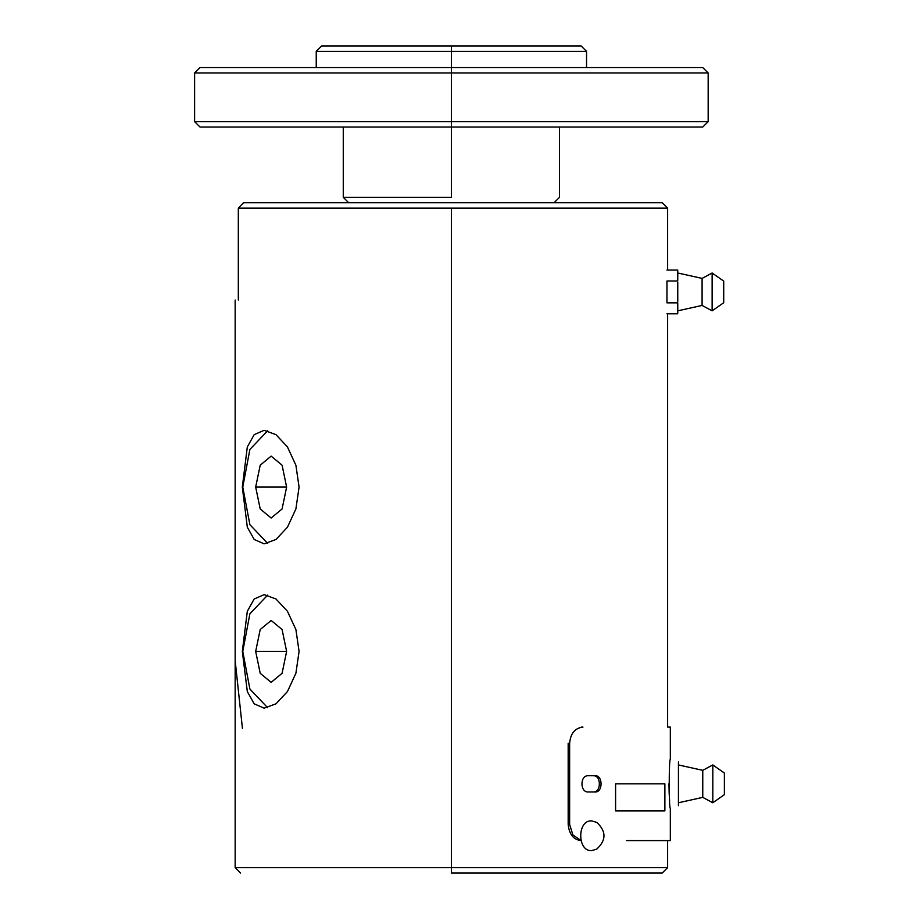 <?xml version="1.0" encoding="UTF-8"?>
<svg xmlns="http://www.w3.org/2000/svg" width="919" height="919" viewBox="0 0 919 919"><rect width="100%" height="100%" fill="white"/><g stroke="black" fill="none" stroke-linecap="round" stroke-linejoin="round"><path stroke-width="1.38" d="M595.225 791.96C603.002 792.465 603.013 775.245 595.225 775.739L588.171 775.739C579.9 775.245 579.889 792.454 588.171 791.96L595.225 791.96M667.631 313.77L667.631 727.09L670.33 727.09L670.33 759.531C668.86 758.026 668.86 809.673 670.33 808.18L670.33 840.609L626.655 840.609M669.618 800.575L669.181 793.384M669.147 792.603L668.975 783.758M580.888 840.414L572.882 834.934L569.631 824.4L569.631 743.31C570.504 733.465 574.949 728.055 582.956 727.09C698.222 727.09 698.222 727.09 582.956 727.09L581.486 727.09M593.49 791.96C601.256 792.247 601.371 775.544 593.49 775.739M581.486 840.609C573.651 839.932 569.217 834.521 568.172 824.4L568.172 743.31L569.631 743.31M591.721 820.885C577.075 819.771 577.075 851.718 591.721 850.615L596.741 849.099C606.379 840.196 606.379 831.293 596.741 822.402L591.721 820.885M235.161 343.626L235.161 329.588L235.161 343.626M235.161 355.171L235.161 322.73L235.161 355.171M451.39 45.95L321.673 45.95L581.107 45.95L451.39 45.95L451.39 51.361L316.239 51.361L586.54 51.361L451.39 51.361L451.39 67.569L200.055 67.569L702.725 67.569L451.39 67.569L451.39 72.98L194.61 72.98L708.17 72.98L451.39 72.98L451.39 121.63L194.61 121.63L708.17 121.63L451.39 121.63L451.39 127.04L200.02 127.04L702.759 127.04L451.39 127.04L451.39 197.309L343.292 197.309L451.39 197.309M451.39 202.72L621.681 202.72L451.39 202.72M702.759 770.34L678.44 764.93L678.44 767.468L678.44 762L678.44 764.93L702.759 770.34L702.759 797.37L678.44 802.769L678.44 767.468L678.44 805.699L678.44 802.769L702.759 797.37L712.811 802.769L724.39 794.659L712.811 802.769L712.811 764.93L702.759 770.34L678.44 764.93M712.811 764.93L724.39 773.04L712.811 764.93L724.39 773.04L724.39 794.659L712.811 802.769M677.762 310.84L702.093 305.43L712.133 310.84L712.133 273L723.712 281.111L712.133 273L702.093 278.4L678.67 273.196M702.093 278.4L702.093 305.43M677.762 280.261L677.762 270.806M677.762 301.375L677.762 282.455M677.762 313.034L677.762 303.569M712.133 310.84L723.712 302.73L723.712 281.111L712.133 273M677.762 280.996L666.953 280.996L666.953 302.845L677.762 302.845M677.762 313.77L666.953 313.77M666.953 270.071L677.762 270.071M451.39 873.05L662.185 873.05L451.39 873.05L451.39 867.639L667.596 867.639L235.195 867.639L451.39 867.639L451.39 208.131L667.596 208.131L238.32 208.131L243.524 202.72L662.185 202.72L243.524 202.72C275.034 202.72 275.034 202.72 243.524 202.72C275.034 202.72 275.034 202.72 243.524 202.72L281.111 202.72M240.56 873.05L235.161 867.639L235.161 300.031M235.161 660.6L242.444 728.537M299.077 651.41L295.907 629.595L287.429 611.25L275.964 598.981L264.121 594.65L254.184 598.993L247.314 611.273L242.317 651.41L247.326 691.57L254.195 703.828L264.121 708.17L275.976 703.828L287.452 691.548L295.907 673.225L299.077 651.41M299.077 487.07L295.907 465.255L287.429 446.91L275.964 434.653L264.121 430.31L254.184 434.653L247.314 446.933L242.317 487.07L247.326 527.23L254.195 539.487L264.121 543.83L275.976 539.487L287.452 527.207L295.907 508.885L299.077 487.07M238.32 300.031C234.104 300.031 234.104 300.031 238.32 300.031L238.32 208.131M267.682 595.075L249.888 613.8L242.765 651.41L249.888 689.02L267.682 707.745M267.682 430.735L249.888 449.46L242.765 487.07L249.888 524.68L267.682 543.405M255.677 651.41L260.203 673.294L271.151 682.357L282.087 673.294L286.625 651.41L282.087 629.526L271.151 620.463L260.203 629.526L255.677 651.41L286.625 651.41M255.677 487.07L260.203 508.954L271.151 518.017L282.087 508.954L286.625 487.07L282.087 465.186L271.151 456.123L260.203 465.186L255.677 487.07L286.625 487.07M615.592 810.88L664.885 810.88L664.885 783.85L615.592 783.85L615.592 810.88M569.631 824.4L568.172 824.4M348.68 202.72L343.269 197.309L343.269 127.04M559.51 127.04L559.51 197.309L554.1 202.72M702.759 127.04L708.17 121.63L708.17 72.98L702.759 67.569M200.02 127.04L194.61 121.63L194.61 72.98L200.02 67.569M581.13 45.95L586.54 51.361L586.54 67.569M316.239 67.569L316.239 51.361L321.65 45.95M678.44 802.769L702.759 797.37M667.631 840.609L667.631 867.639L662.22 873.05M667.631 270.071L667.631 208.131L662.22 202.72"/></g></svg>

